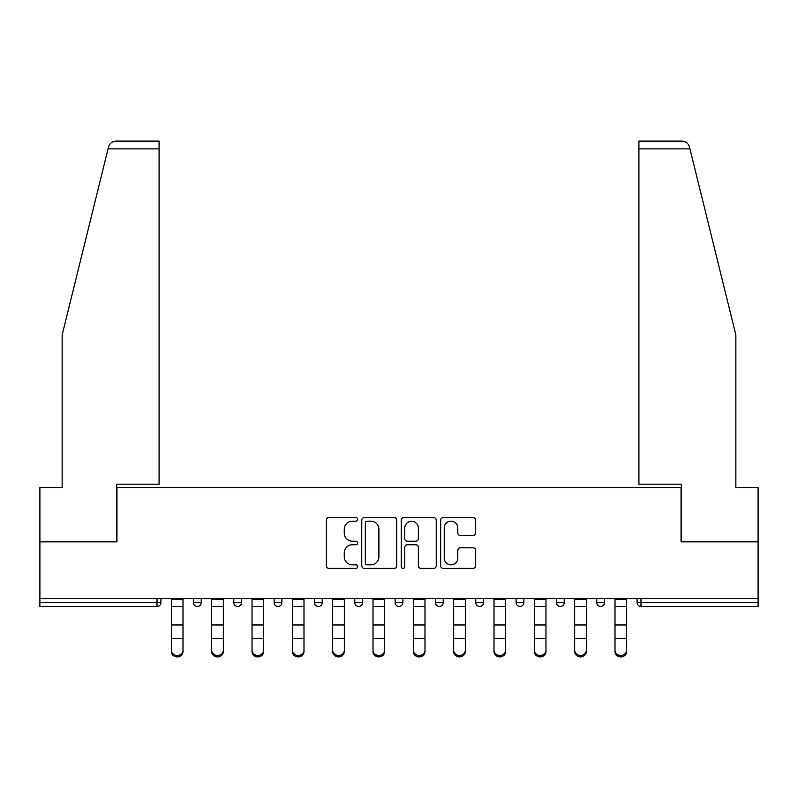<?xml version="1.0" encoding="UTF-8"?>
<svg xmlns="http://www.w3.org/2000/svg" width="798" height="798" viewBox="0 0 798 798"><rect width="100%" height="100%" fill="white"/><g stroke="black" fill="none" stroke-linecap="round" stroke-linejoin="round"><path stroke-width="1.2" d="M357.634 519.398A1.776 1.776 0 0 0 355.858 517.623L328.896 517.623A2.534 2.534 0 0 0 326.362 520.166L326.362 565.842A2.534 2.534 0 0 0 328.896 568.375L355.858 568.375A1.776 1.776 0 0 0 357.634 566.6A1.776 1.776 0 0 0 355.858 564.824L352.367 564.824A8.12 8.12 0 0 1 344.247 556.705L344.247 552.894A8.12 8.12 0 0 1 352.367 544.775L355.858 544.775A1.776 1.776 0 0 0 357.634 542.999A1.776 1.776 0 0 0 355.858 541.224L352.367 541.224A8.12 8.12 0 0 1 344.247 533.104L344.247 529.303A8.12 8.12 0 0 1 352.367 521.174L355.858 521.174A1.776 1.776 0 0 0 357.634 519.398M473.164 535.518A2.534 2.534 0 0 0 475.698 532.974L475.698 520.166A2.534 2.534 0 0 0 473.164 517.623L443.219 517.623A2.534 2.534 0 0 0 440.686 520.166L440.686 565.842A2.534 2.534 0 0 0 443.219 568.375L473.164 568.375A2.534 2.534 0 0 0 475.698 565.842L475.698 550.361A2.534 2.534 0 0 0 473.164 547.827L460.346 547.827A2.534 2.534 0 0 0 457.813 550.361L457.813 558.041A6.793 6.793 0 0 1 451.02 564.824A6.793 6.793 0 0 1 444.237 558.041L444.237 527.967A6.793 6.793 0 0 1 451.02 521.174A6.793 6.793 0 0 1 457.813 527.967L457.813 532.974A2.534 2.534 0 0 0 460.346 535.518L473.164 535.518M108.049 148.867L108.508 147.012C109.685 143.341 112.189 141.376 116.039 141.116L159.081 141.116L159.081 148.867L108.049 148.867L62.134 335.01L62.134 487.548L39.9 487.548L39.9 541.842L116.947 541.842L116.947 487.548L681.053 487.548L681.053 541.842L758.1 541.842L758.1 598.46L39.9 598.46L39.9 602.59L157.016 602.59L157.016 598.46M159.081 148.867L159.081 484.187L116.688 484.187L116.688 541.842L39.9 541.842L39.9 598.46M396.776 520.166A2.534 2.534 0 0 0 394.242 517.623L364.297 517.623A2.534 2.534 0 0 0 361.763 520.166L361.763 565.842A2.534 2.534 0 0 0 364.297 568.375L394.242 568.375A2.534 2.534 0 0 0 396.776 565.842L396.776 520.166M403.758 517.623L433.703 517.623A2.534 2.534 0 0 1 436.237 520.166L436.237 565.842A2.534 2.534 0 0 1 433.703 568.375L420.885 568.375A2.534 2.534 0 0 1 418.351 565.842L418.351 547.318A2.534 2.534 0 0 0 415.808 544.775L407.309 544.775A2.534 2.534 0 0 0 404.776 547.318L404.776 566.6A1.776 1.776 0 0 1 403 568.375A1.776 1.776 0 0 1 401.224 566.6L401.224 520.166A2.534 2.534 0 0 1 403.758 517.623M157.016 606.47A3.88 3.88 0 0 0 160.897 602.59L157.016 602.59L157.016 606.47A3.88 3.88 0 0 0 160.897 602.59L160.897 598.46L160.897 602.59A3.88 3.88 0 0 1 157.016 606.47L39.9 606.47L39.9 602.59M758.1 598.46L758.1 606.47L640.984 606.47A3.88 3.88 0 0 1 637.103 602.59L637.103 598.46L637.103 602.59L758.1 602.59M193.465 598.46L193.465 602.59L193.465 598.46M197.345 606.47A3.88 3.88 0 0 1 193.465 602.59A3.88 3.88 0 0 0 197.345 606.47A3.88 3.88 0 0 0 201.226 602.59L201.226 598.46L201.226 602.59A3.88 3.88 0 0 1 197.345 606.47A3.88 3.88 0 0 1 193.465 602.59L201.226 602.59A3.88 3.88 0 0 1 197.345 606.47M233.794 598.46L233.794 602.59L233.794 598.46M241.555 598.46L241.555 602.59L241.555 598.46M274.133 598.46L274.133 602.59L274.133 598.46M281.884 598.46L281.884 602.59L281.884 598.46M314.462 598.46L314.462 602.59L314.462 598.46M322.212 598.46L322.212 602.59L322.212 598.46M354.791 598.46L354.791 602.59L354.791 598.46M362.551 598.46L362.551 602.59L362.551 598.46M402.88 598.46L402.88 602.59L395.12 602.59A3.88 3.88 0 0 0 399 606.47A3.88 3.88 0 0 1 395.12 602.59L395.12 598.46M435.449 598.46L435.449 602.59L435.449 598.46M443.209 598.46L443.209 602.59L443.209 598.46M475.788 598.46L475.788 602.59L475.788 598.46M483.538 598.46L483.538 602.59A3.88 3.88 0 0 1 479.658 606.47A3.88 3.88 0 0 1 475.788 602.59L483.538 602.59A3.88 3.88 0 0 1 479.658 606.47M516.116 598.46L516.116 602.59L516.116 598.46M523.867 598.46L523.867 602.59L523.867 598.46M556.445 598.46L556.445 602.59L556.445 598.46M564.206 598.46L564.206 602.59L564.206 598.46M596.774 598.46L596.774 602.59L596.774 598.46M604.535 598.46L604.535 602.59L604.535 598.46M237.674 606.47A3.88 3.88 0 0 1 233.794 602.59A3.88 3.88 0 0 0 237.674 606.47A3.88 3.88 0 0 0 241.555 602.59A3.88 3.88 0 0 1 237.674 606.47A3.88 3.88 0 0 1 233.794 602.59L241.555 602.59A3.88 3.88 0 0 1 237.674 606.47M278.003 606.47A3.88 3.88 0 0 1 274.133 602.59A3.88 3.88 0 0 0 278.003 606.47A3.88 3.88 0 0 0 281.884 602.59A3.88 3.88 0 0 1 278.003 606.47A3.88 3.88 0 0 1 274.133 602.59L281.884 602.59A3.88 3.88 0 0 1 278.003 606.47M318.342 606.47A3.88 3.88 0 0 1 314.462 602.59A3.88 3.88 0 0 0 318.342 606.47A3.88 3.88 0 0 0 322.212 602.59A3.88 3.88 0 0 1 318.342 606.47A3.88 3.88 0 0 1 314.462 602.59L322.212 602.59A3.88 3.88 0 0 1 318.342 606.47M358.671 606.47A3.88 3.88 0 0 1 354.791 602.59A3.88 3.88 0 0 0 358.671 606.47A3.88 3.88 0 0 0 362.551 602.59A3.88 3.88 0 0 1 358.671 606.47A3.88 3.88 0 0 1 354.791 602.59L362.551 602.59A3.88 3.88 0 0 1 358.671 606.47M399 606.47A3.88 3.88 0 0 0 402.88 602.59A3.88 3.88 0 0 1 399 606.47A3.88 3.88 0 0 1 395.12 602.59M439.329 606.47A3.88 3.88 0 0 1 435.449 602.59L443.209 602.59A3.88 3.88 0 0 1 439.329 606.47A3.88 3.88 0 0 0 443.209 602.59A3.88 3.88 0 0 1 439.329 606.47M519.997 606.47A3.88 3.88 0 0 1 516.116 602.59A3.88 3.88 0 0 0 519.997 606.47A3.88 3.88 0 0 0 523.867 602.59A3.88 3.88 0 0 1 519.997 606.47A3.88 3.88 0 0 1 516.116 602.59L523.867 602.59M560.326 606.47A3.88 3.88 0 0 1 556.445 602.59A3.88 3.88 0 0 0 560.326 606.47A3.88 3.88 0 0 0 564.206 602.59A3.88 3.88 0 0 1 560.326 606.47A3.88 3.88 0 0 1 556.445 602.59L564.206 602.59A3.88 3.88 0 0 1 560.326 606.47M600.655 606.47A3.88 3.88 0 0 1 596.774 602.59L604.535 602.59A3.88 3.88 0 0 1 600.655 606.47A3.88 3.88 0 0 0 604.535 602.59M367.09 521.174A1.776 1.776 0 0 0 365.314 522.959L365.314 563.049A1.776 1.776 0 0 0 367.09 564.824L370.771 564.824A8.12 8.12 0 0 0 378.89 556.705L378.89 529.303A8.12 8.12 0 0 0 370.771 521.174L367.09 521.174M418.351 528.096A6.793 6.793 0 0 0 411.559 521.303A6.793 6.793 0 0 0 404.776 528.096L404.776 538.69A2.534 2.534 0 0 0 407.309 541.224L415.808 541.224A2.534 2.534 0 0 0 418.351 538.69L418.351 528.096M171.361 639.737L171.361 650.19A5.815 5.277 0 0 0 177.176 655.467A5.815 5.277 0 0 0 183.001 650.19L183.001 651.607A5.815 5.277 180 0 1 177.176 656.884A5.815 5.277 180 0 1 171.361 651.607M183.001 639.737L183.001 651.607M183.001 650.19L183.001 598.46M171.361 650.19L171.361 598.46M159.081 141.116L128.059 141.116L159.081 141.116M108.508 147.012C109.226 144.927 109.226 144.927 108.508 147.012C109.226 144.927 109.226 144.927 108.508 147.012M689.951 148.867L638.919 148.867L638.919 484.187L681.312 484.187L681.312 541.842L758.1 541.842L758.1 487.548L735.866 487.548L735.866 335.01L689.492 147.012C688.774 144.927 688.774 144.927 689.492 147.012C688.774 144.927 688.774 144.927 689.492 147.012C688.315 143.341 685.811 141.376 681.961 141.116L638.919 141.116L681.961 141.116M638.919 148.867L638.919 141.116M211.689 639.737L211.689 650.19A5.815 5.277 0 0 0 217.515 655.467A5.815 5.277 0 0 0 223.33 650.19L223.33 651.607A5.815 5.277 180 0 1 217.515 656.884A5.815 5.277 180 0 1 211.689 651.607M223.33 639.737L223.33 651.607M252.028 639.737L252.028 650.19A5.815 5.277 0 0 0 257.844 655.467A5.815 5.277 0 0 0 263.659 650.19L263.659 651.607A5.815 5.277 180 0 1 257.844 656.884A5.815 5.277 180 0 1 252.028 651.607M263.659 639.737L263.659 651.607M292.357 639.737L292.357 650.19A5.815 5.277 0 0 0 298.173 655.467A5.815 5.277 0 0 0 303.988 650.19L303.988 651.607A5.815 5.277 180 0 1 298.173 656.884A5.815 5.277 180 0 1 292.357 651.607M303.988 639.737L303.988 651.607M332.686 639.737L332.686 650.19A5.815 5.277 0 0 0 338.502 655.467A5.815 5.277 0 0 0 344.317 650.19L344.317 651.607A5.815 5.277 180 0 1 338.502 656.884A5.815 5.277 180 0 1 332.686 651.607M344.317 639.737L344.317 651.607M373.015 639.737L373.015 650.19A5.815 5.277 0 0 0 378.831 655.467A5.815 5.277 0 0 0 384.656 650.19L384.656 651.607A5.815 5.277 180 0 1 378.831 656.884A5.815 5.277 180 0 1 373.015 651.607M384.656 639.737L384.656 651.607M223.33 650.19L223.33 598.46M211.689 650.19L211.689 598.46M263.659 650.19L263.659 598.46M252.028 650.19L252.028 598.46M303.988 650.19L303.988 598.46M292.357 650.19L292.357 598.46M344.317 650.19L344.317 598.46M332.686 650.19L332.686 598.46M384.656 650.19L384.656 598.46M373.015 650.19L373.015 598.46M413.344 639.737L413.344 650.19A5.815 5.277 0 0 0 419.169 655.467A5.815 5.277 0 0 0 424.985 650.19L424.985 651.607A5.815 5.277 180 0 1 419.169 656.884A5.815 5.277 180 0 1 413.344 651.607M424.985 639.737L424.985 651.607M424.985 650.19L424.985 598.46M413.344 650.19L413.344 598.46M453.683 639.737L453.683 650.19A5.815 5.277 0 0 0 459.498 655.467A5.815 5.277 0 0 0 465.314 650.19L465.314 651.607A5.815 5.277 180 0 1 459.498 656.884A5.815 5.277 180 0 1 453.683 651.607M465.314 639.737L465.314 651.607M465.314 650.19L465.314 598.46M453.683 650.19L453.683 598.46M494.012 639.737L494.012 650.19A5.815 5.277 0 0 0 499.827 655.467A5.815 5.277 0 0 0 505.643 650.19L505.643 651.607A5.815 5.277 180 0 1 499.827 656.884A5.815 5.277 180 0 1 494.012 651.607M505.643 639.737L505.643 651.607M505.643 650.19L505.643 598.46M494.012 650.19L494.012 598.46M534.341 639.737L534.341 650.19A5.815 5.277 0 0 0 540.156 655.467A5.815 5.277 0 0 0 545.972 650.19L545.972 651.607A5.815 5.277 180 0 1 540.156 656.884A5.815 5.277 180 0 1 534.341 651.607M545.972 639.737L545.972 651.607M545.972 650.19L545.972 598.46M534.341 650.19L534.341 598.46M574.67 639.737L574.67 650.19A5.815 5.277 0 0 0 580.485 655.467A5.815 5.277 0 0 0 586.311 650.19L586.311 651.607A5.815 5.277 180 0 1 580.485 656.884A5.815 5.277 180 0 1 574.67 651.607M586.311 639.737L586.311 651.607M586.311 650.19L586.311 598.46M574.67 650.19L574.67 598.46M614.999 639.737L614.999 650.19A5.815 5.277 0 0 0 620.824 655.467A5.815 5.277 0 0 0 626.639 650.19L626.639 651.607A5.815 5.277 180 0 1 620.824 656.884A5.815 5.277 180 0 1 614.999 651.607M626.639 639.737L626.639 651.607M626.639 650.19L626.639 598.46M614.999 650.19L614.999 598.46M640.984 598.46L640.984 606.47M171.361 624.974L183.001 624.974M171.361 638.32L183.001 638.32M171.361 606.47L183.001 606.47M171.361 599.238L183.001 599.238M211.689 624.974L223.33 624.974M211.689 638.32L223.33 638.32M211.689 606.47L223.33 606.47M211.689 599.238L223.33 599.238M252.028 624.974L263.659 624.974M252.028 638.32L263.659 638.32M252.028 606.47L263.659 606.47M252.028 599.238L263.659 599.238M292.357 624.974L303.988 624.974M292.357 638.32L303.988 638.32M292.357 606.47L303.988 606.47M292.357 599.238L303.988 599.238M332.686 624.974L344.317 624.974M332.686 638.32L344.317 638.32M332.686 606.47L344.317 606.47M332.686 599.238L344.317 599.238M373.015 624.974L384.656 624.974M373.015 638.32L384.656 638.32M373.015 606.47L384.656 606.47M373.015 599.238L384.656 599.238M413.344 624.974L424.985 624.974M413.344 638.32L424.985 638.32M413.344 606.47L424.985 606.47M413.344 599.238L424.985 599.238M453.683 624.974L465.314 624.974M453.683 638.32L465.314 638.32M453.683 606.47L465.314 606.47M453.683 599.238L465.314 599.238M494.012 624.974L505.643 624.974M494.012 638.32L505.643 638.32M494.012 606.47L505.643 606.47M494.012 599.238L505.643 599.238M534.341 624.974L545.972 624.974M534.341 638.32L545.972 638.32M534.341 606.47L545.972 606.47M534.341 599.238L545.972 599.238M574.67 624.974L586.311 624.974M574.67 638.32L586.311 638.32M574.67 606.47L586.311 606.47M574.67 599.238L586.311 599.238M614.999 624.974L626.639 624.974M614.999 638.32L626.639 638.32M614.999 606.47L626.639 606.47M614.999 599.238L626.639 599.238"/></g></svg>
